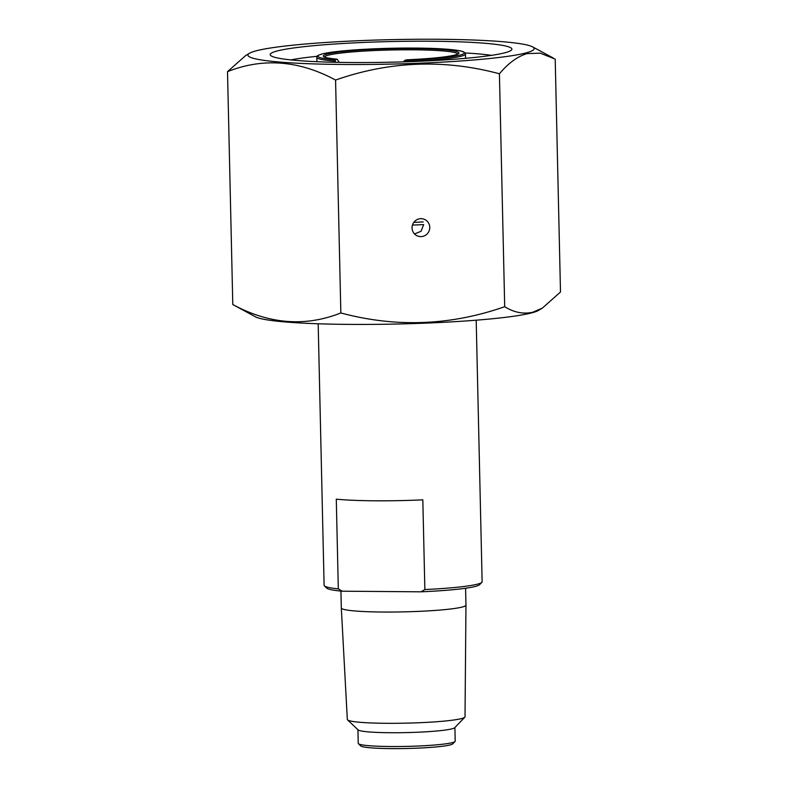 <?xml version="1.0" encoding="UTF-8"?>
<svg xmlns="http://www.w3.org/2000/svg" width="788" height="788" viewBox="0 0 788 788"><rect width="100%" height="100%" fill="white"/><g stroke="black" fill="none" stroke-linecap="round" stroke-linejoin="round"><path stroke-width="1.18" d="M481.852 582.342L479.596 584.676A76.722 6.55 178.7 0 1 475.44 586.41A76.722 6.55 178.7 0 1 421.048 591.818L424.86 589.552A79.027 6.747 -1.3 0 0 477.567 584.135A79.027 6.747 -1.3 0 0 481.852 582.342A79.027 6.747 -1.3 0 0 482.128 581.751L476.188 320.184M465.59 588.252L465.964 605.135A62.35 5.319 178.7 0 1 465.964 605.145A62.35 5.319 178.7 0 1 462.369 607.006A62.35 5.319 178.7 0 1 393.192 612.03A62.35 5.319 178.7 0 1 341.312 607.981A62.35 5.319 178.7 0 1 341.312 607.962L340.928 591.079M465.964 605.145L465.019 716.804A58.864 5.023 178.7 0 1 464.812 717.218A58.864 5.023 178.7 0 1 461.62 718.558A58.864 5.023 178.7 0 1 398.728 723.276A58.864 5.023 178.7 0 1 347.547 719.887A58.864 5.023 178.7 0 1 347.321 719.474L341.312 607.981M464.812 717.218L454.715 727.718A48.492 4.137 178.7 0 1 452.085 728.811A48.492 4.137 178.7 0 1 400.274 732.702A48.492 4.137 178.7 0 1 358.116 729.905L347.547 719.887M454.893 727.531L455.198 741.153A48.492 4.137 178.7 0 1 455.031 741.518A48.492 4.137 178.7 0 1 452.401 742.611A48.492 4.137 178.7 0 1 400.58 746.502A48.492 4.137 178.7 0 1 358.422 743.705A48.492 4.137 178.7 0 1 358.235 743.36L357.929 729.737M455.031 741.518L452.775 743.852A46.187 3.94 178.7 0 1 450.273 744.896A46.187 3.94 178.7 0 1 400.925 748.6A46.187 3.94 178.7 0 1 360.776 745.94L358.422 743.705M339.293 62.37L337.234 59.258A67.827 5.792 178.7 0 1 327.217 54.027A67.827 5.792 178.7 0 1 413.818 48.551A67.827 5.792 178.7 0 1 455.011 55.022A67.827 5.792 178.7 0 1 406.913 59.799L404.805 60.361A73.195 6.255 -1.3 0 0 460.064 55.061A73.195 6.255 -1.3 0 0 415.621 48.078A73.195 6.255 -1.3 0 0 322.154 53.988A73.195 6.255 -1.3 0 0 335.127 59.809L335.255 61.119A74.358 6.353 178.7 0 1 316.806 57.357L316.904 61.7M324.479 57.189L324.37 56.864C324.646 57.544 328.96 58.342 337.303 59.248L335.127 59.809M318.175 323.769L324.104 585.346A79.027 6.747 -1.3 0 0 324.41 585.917A79.027 6.747 -1.3 0 0 338.318 588.872L336.279 499.168A79.027 6.747 -1.3 0 0 422.821 499.838L424.86 589.552M335.865 62.301L335.255 61.119M423.195 221.911A74.358 6.353 178.7 0 1 413.808 222.393M412.469 225.072A104.371 8.914 -1.3 0 0 423.668 224.6M406.913 59.799L406.953 59.799C430.248 58.726 446.175 57.14 454.745 55.061L457.798 54.165M316.806 57.357C317.741 56.096 315.239 56.194 321.888 54.017C327.109 52.678 335.757 51.486 347.843 50.452L391.321 48.265L434.375 48.501C451.002 49.22 460.842 50.393 463.886 52.008L465.472 53.988A74.358 6.353 178.7 0 1 461.177 56.224A74.358 6.353 178.7 0 1 403.554 61.651L404.805 60.361M338.318 588.872L342.228 591.197L421.048 591.818M342.228 591.197A76.722 6.55 178.7 0 1 326.764 588.144L324.41 585.917M412.055 227.978A9.003 8.826 113.8 0 0 417.276 235.878A9.003 8.826 113.8 0 0 429.765 227.299A9.003 8.826 113.8 0 0 424.545 219.399A9.003 8.826 113.8 0 0 412.055 227.978M423.668 224.61L421.058 231.278L414.527 233.947M277.179 50.984A120.879 10.323 -1.3 0 0 270.668 55.495A120.879 10.323 -1.3 0 0 375.758 62.459A120.879 10.323 -1.3 0 0 504.931 52.766A120.879 10.323 -1.3 0 0 511.481 50.028A120.879 10.323 -1.3 0 0 416.556 41.212A120.879 10.323 -1.3 0 0 277.179 50.984M531.811 312.846A143.17 12.224 -1.3 0 0 538.539 310.393L542.361 308.098L532.885 312.196C523.429 314.353 514.042 312.521 504.704 306.69C450.608 325.641 395.99 327.729 340.849 312.954C305.311 327.03 269.289 324.232 232.795 304.552L255.45 316.815A143.17 12.224 -1.3 0 0 383.332 324.272A143.17 12.224 -1.3 0 0 531.811 312.846M245.639 55.574L227.505 71.649C263.054 57.573 299.076 60.38 335.57 80.051C389.666 61.1 444.284 59.011 499.415 73.776C508.378 63.138 517.578 56.411 527.024 53.604L540.223 53.17L555.205 59.11L560.495 292.013L542.361 308.098M525.921 52.934A143.17 12.224 -1.3 0 0 532.55 46.856A143.17 12.224 -1.3 0 0 404.668 39.4A143.17 12.224 -1.3 0 0 256.189 50.826A143.17 12.224 -1.3 0 0 249.461 53.279A143.17 12.224 -1.3 0 0 356.442 64.517A143.17 12.224 -1.3 0 0 525.921 52.934M491.436 55.367A111.019 9.476 -1.3 0 0 465.117 52.963M317.111 56.322A111.019 9.476 -1.3 0 0 290.93 59.918M227.505 71.649L232.795 304.552M335.57 80.051L340.849 312.954M499.415 73.776L504.704 306.69M457.739 53.948A66.675 5.693 -1.3 0 0 401.151 49.821A66.675 5.693 -1.3 0 0 328.33 55.18A66.675 5.693 -1.3 0 0 324.518 56.972M465.472 53.988L465.57 58.332M532.55 46.856L553.196 57.977M249.461 53.279L245.629 55.574"/></g></svg>

